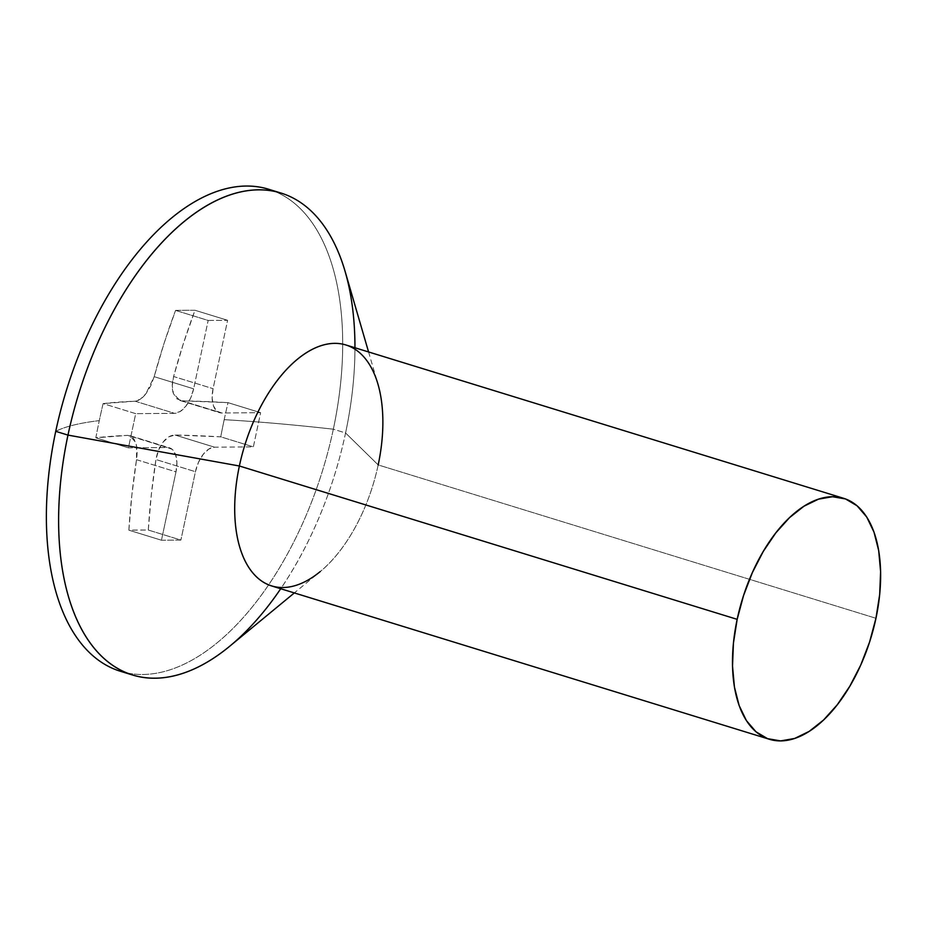 <?xml version="1.0" encoding="UTF-8"?>
<svg xmlns="http://www.w3.org/2000/svg" width="927" height="927" viewBox="0 0 927 927"><rect width="100%" height="100%" fill="white"/><g stroke="black" fill="none" stroke-linecap="round" stroke-linejoin="round"><path stroke-width="0.7" stroke-dasharray="4.63 3.48" d="M120.301 671.241A252.144 134.195 107.1 0 0 333.338 429.201L345.574 432.967A252.144 134.195 -72.9 0 1 280.719 588.738M229.664 646.27A252.144 134.195 107.1 0 0 345.574 432.967L378.181 464.925A126.072 67.103 -72.9 0 1 320.221 571.577L294.334 592.932M271.657 585.945A126.072 67.103 107.1 0 0 378.181 464.925L875.957 618.274L378.181 464.925A126.072 67.103 107.1 0 0 345.898 344.971M224.195 419.676A645.69 539.05 89.6 0 1 228.019 402.654L182.283 400.835L176.964 398.888L173.442 393.593L172.26 385.748L173.604 376.513L183.546 343.036L195.006 310.267L185.099 310.278L175.574 310.406L164.114 343.187L154.172 376.663L150.719 385.887L145.887 393.79L140.406 399.155L135.099 401.194L103.106 403.604A645.69 539.05 -90.4 0 0 99.282 420.638A655.586 92.19 12 0 0 55.736 431.333A655.586 92.19 -168 0 1 99.282 420.638A645.69 539.05 -90.4 0 0 95.84 437.787L127.833 435.377L132.341 437.069L134.137 439.259L136.547 445.968L136.524 459.688L131.889 494.809L128.865 530.174L148.297 530.035L151.321 494.659L155.956 459.537L158.587 450.07L163.129 442.075L168.899 436.791L175.018 435.018L220.753 436.837A645.69 539.05 89.6 0 1 224.195 419.676A655.586 92.19 -168 0 1 333.338 429.201A655.586 92.19 12 0 0 224.195 419.676A645.69 539.05 -90.4 0 0 220.753 436.837L253.361 446.884L260.626 412.689L221.762 412.99A25.214 13.418 -72.9 0 1 219.525 412.666A25.214 13.418 -72.9 0 1 213.071 388.68L227.602 320.302L208.169 320.452L175.574 310.406A645.69 90.8 -168 0 1 195.006 310.267L227.602 320.302L195.006 310.267A655.343 547.115 -90.4 0 0 173.604 376.513L213.071 388.68L173.604 376.513C171.866 383.419 171.819 389.12 173.442 393.593L179.85 400.441L221.762 412.99L182.283 400.835A655.343 92.155 -168 0 1 228.019 402.654L260.626 412.689L228.019 402.654A645.69 539.05 -90.4 0 0 224.195 419.676M378.181 464.925L345.574 432.967L333.338 429.201A252.144 134.195 107.1 0 0 274.809 191.449A252.144 134.195 -72.9 0 1 333.338 429.201A252.144 134.195 -72.9 0 1 126.501 672.851M354.96 347.764A252.144 134.195 -72.9 0 1 345.574 432.967A252.144 134.195 107.1 0 0 345.134 271.472M175.018 435.018L214.496 447.173L253.361 446.884L220.753 436.837A655.343 92.155 12 0 0 175.018 435.018C170.614 435.169 166.651 437.521 163.129 442.075C159.595 446.594 157.208 452.411 155.956 459.537L195.423 471.704A25.214 13.418 -72.9 0 1 214.496 447.173L175.018 435.018M148.297 530.035L180.892 540.07L195.423 471.704L155.956 459.537A655.343 547.115 -90.4 0 0 148.297 530.035A645.69 90.8 12 0 0 128.865 530.174L161.46 540.221L180.892 540.07L148.297 530.035M136.524 459.688L175.991 471.855L161.46 540.221L128.865 530.174A655.343 547.115 89.6 0 1 136.524 459.688C137.509 452.55 137.196 446.756 135.574 442.272L129.861 435.632L167.3 447.532A25.214 13.418 -72.9 0 1 169.537 447.857A25.214 13.418 -72.9 0 1 175.991 471.855L136.524 459.688M95.84 437.787L128.436 447.834L167.3 447.532L127.833 435.377A655.343 92.155 12 0 0 95.84 437.787A645.69 539.05 89.6 0 1 99.282 420.638A645.69 539.05 89.6 0 1 103.106 403.604L135.713 413.651L128.436 447.834L95.84 437.787M135.099 401.194L174.566 413.349L135.713 413.651L103.106 403.604A655.343 92.155 -168 0 1 135.099 401.194C138.772 400.812 142.364 398.343 145.887 393.79L154.172 376.663L193.639 388.83A25.214 13.418 -72.9 0 1 174.566 413.349L135.099 401.194M175.574 310.406L208.169 320.452L193.639 388.83L154.172 376.663A655.343 547.115 89.6 0 1 175.574 310.406M208.169 320.452L227.602 320.302L213.071 388.68L212.144 398.019L213.465 405.91L216.848 411.171L221.762 412.99L260.626 412.689L253.361 446.884L214.496 447.173L208.795 449.074L203.164 454.404L198.471 462.353L195.423 471.704L180.892 540.07L161.46 540.221L175.991 471.855L176.93 462.515L175.597 454.612L172.225 449.352L167.3 447.532L128.436 447.834L135.713 413.651L174.566 413.349L180.278 411.449L185.91 406.119L190.603 398.181L193.639 388.83L208.169 320.452M368.575 351.959L377.961 384.172M179.85 400.441L219.525 412.666M129.861 435.632L169.537 447.857"/><path stroke-width="1.39" d="M126.501 672.851A252.144 134.195 -72.9 0 1 55.736 431.333A252.144 134.195 107.1 0 0 120.301 671.241L132.538 675.007A252.144 134.195 -72.9 0 1 67.972 435.099L55.736 431.333A252.144 134.195 -72.9 0 1 274.809 191.449A252.144 134.195 107.1 0 0 268.772 189.293A252.144 134.195 107.1 0 0 55.736 431.333L67.972 435.099A252.144 134.195 107.1 0 0 229.664 646.27L294.334 592.932M280.719 588.738A252.144 134.195 -72.9 0 1 132.538 675.007M320.221 571.577A126.072 67.103 -72.9 0 1 239.375 465.991L67.972 435.099L239.375 465.991A126.072 67.103 107.1 0 0 271.657 585.945L769.445 739.294A126.072 67.103 -72.9 0 1 737.162 619.34L239.375 465.991L737.162 619.34L733.431 643.153L732.515 666.026L734.439 687.081L739.132 705.517L746.42 720.627L756.026 731.82L767.568 738.657L780.604 740.905L794.648 738.46L809.144 731.403L823.535 720.036L837.278 704.763L849.839 686.2L860.743 665.041L869.561 642.11L875.957 618.274A126.072 67.103 -72.9 0 1 769.445 739.294M875.957 618.274L879.688 594.474L880.604 571.6L878.68 550.534L873.987 532.098L866.699 516.999L857.093 505.806L845.551 498.958L832.516 496.721L818.471 499.166L803.976 506.212L789.584 517.59L775.841 532.851L763.269 551.426L752.376 572.585L743.558 595.516L737.162 619.34A126.072 67.103 -72.9 0 1 843.674 498.32A126.072 67.103 -72.9 0 1 875.957 618.274M843.674 498.32L345.898 344.971A126.072 67.103 107.1 0 0 239.375 465.991A126.072 67.103 -72.9 0 1 308.471 351.472A126.072 67.103 -72.9 0 1 377.961 384.172A126.072 67.103 -72.9 0 1 378.181 464.925M368.575 351.959L345.134 271.472A252.144 134.195 107.1 0 0 206.153 206.061A252.144 134.195 107.1 0 0 67.972 435.099A252.144 134.195 -72.9 0 1 281.008 193.059A252.144 134.195 -72.9 0 1 354.96 347.764M268.772 189.293L281.008 193.059"/></g></svg>
